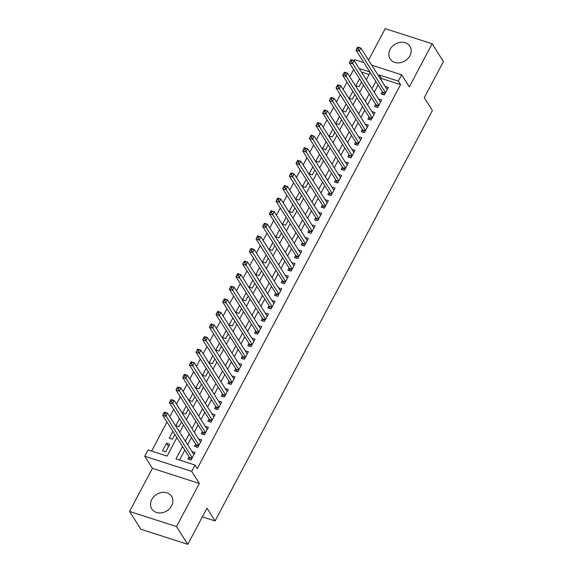 <?xml version="1.0" encoding="UTF-8"?>
<svg xmlns="http://www.w3.org/2000/svg" width="573" height="573" viewBox="0 0 573 573"><rect width="100%" height="100%" fill="white"/><g stroke="black" fill="none" stroke-linecap="round" stroke-linejoin="round"><path stroke-width="0.86" d="M390.113 49.385A11.718 9.705 -32.4 0 0 390.113 58.854A11.718 9.705 -32.4 0 0 400.011 62.751A11.718 9.705 -32.4 0 0 409.903 55.76A11.718 9.705 -32.4 0 0 409.903 46.291A11.718 9.705 -32.4 0 0 400.004 42.402A11.718 9.705 -32.4 0 0 390.113 49.385M151.809 499.463A11.718 9.705 -32.4 0 0 151.809 508.931A11.718 9.705 -32.4 0 0 161.708 512.828A11.718 9.705 -32.4 0 0 171.599 505.837A11.718 9.705 -32.4 0 0 171.599 496.368A11.718 9.705 -32.4 0 0 161.701 492.479A11.718 9.705 -32.4 0 0 151.809 499.463M351.385 65.981L353.627 69.534L349.781 76.796M354.186 60.652L354.701 59.685L363.934 62.658M202.355 516.853L215.083 520.95L432.393 110.532L424.264 97.732L443.43 61.54L432.142 43.763L385.206 28.65L368.525 60.151M215.083 520.95L206.96 508.158L187.794 544.35L140.858 529.237L129.57 511.46L176.505 526.573L199.34 483.454L191.661 471.364L144.725 456.251L148.056 449.955L167.087 456.087L176.878 437.6M199.34 483.454L152.404 468.342L129.57 511.46M152.404 468.342L144.725 456.251M346.966 82.111L343.112 89.388M340.298 94.695L336.444 101.973M333.636 107.287L329.783 114.564M326.968 119.879L323.115 127.156M320.3 132.47L316.446 139.74M313.639 145.055L309.785 152.332M306.97 157.647L303.117 164.924M300.302 170.238L296.449 177.515M293.641 182.823L289.788 190.1M286.973 195.414L283.119 202.692M280.304 208.006L276.451 215.283M273.643 220.598L269.79 227.868M266.975 233.182L263.122 240.459M260.307 245.774L256.46 253.051M253.646 258.366L249.792 265.636M246.977 270.95L243.124 278.227M240.309 283.542L236.463 290.819M233.648 296.134L229.794 303.411M226.98 308.725L223.126 315.995M220.311 321.31L216.465 328.587M213.65 333.901L209.797 341.179M206.982 346.493L203.129 353.763M200.314 359.078L196.467 366.355M193.653 371.669L189.799 378.946M186.984 384.261L183.131 391.538M180.316 396.845L176.47 404.123M173.655 409.437L169.801 416.714M166.987 422.029L151.594 451.094M187.794 544.35L176.505 526.573M382.363 91.68L381.195 93.879L384.368 94.903L388.365 87.347L385.171 86.365M375.695 104.272L374.527 106.471L377.7 107.495L381.697 99.938L378.509 98.957M369.026 116.856L367.859 119.062L371.032 120.079L375.036 112.53L371.841 111.542M362.365 129.448L361.198 131.654L364.371 132.671L368.367 125.115L365.173 124.133M355.697 142.04L354.529 144.238L357.702 145.263L361.699 137.706L358.512 136.725M349.029 154.624L347.861 156.83L351.034 157.854L355.038 150.298L351.843 149.309M342.368 167.216L341.2 169.422L344.373 170.439L348.37 162.89L345.182 161.901M335.699 179.807L334.532 182.006L337.705 183.031L341.701 175.474L338.514 174.493M329.031 192.392L327.863 194.598L331.036 195.622L335.04 188.066L331.846 187.085M322.37 204.984L321.202 207.19L324.375 208.207L328.372 200.657L325.185 199.669M315.702 217.575L314.534 219.774L317.707 220.798L321.704 213.242L318.516 212.261M309.033 230.167L307.873 232.366L311.039 233.39L315.043 225.834L311.848 224.852M302.372 242.751L301.205 244.958L304.378 245.975L308.374 238.425L305.187 237.437M295.704 255.343L294.536 257.549L297.709 258.566L301.706 251.017L298.519 250.029M289.036 267.935L287.875 270.134L291.041 271.158L295.045 263.601L291.85 262.62M282.374 280.519L281.207 282.725L284.38 283.75L288.377 276.193L285.189 275.205M275.706 293.111L274.539 295.317L277.712 296.334L281.708 288.785L278.521 287.796M269.038 305.703L267.877 307.902L271.043 308.926L275.047 301.369L271.853 300.388M262.377 318.294L261.209 320.493L264.382 321.517L268.379 313.961L265.192 312.98M255.708 330.879L254.541 333.085L257.714 334.102L261.711 326.553L258.523 325.564M249.04 343.471L247.88 345.677L251.046 346.694L255.049 339.137L251.855 338.156M242.379 356.062L241.212 358.261L244.385 359.285L248.381 351.729L245.194 350.748M235.711 368.647L234.543 370.853L237.716 371.877L241.713 364.321L238.526 363.332M229.042 381.238L227.882 383.444L231.048 384.462L235.052 376.912L231.857 375.924M222.381 393.83L221.214 396.029L224.387 397.053L228.383 389.497L225.196 388.515M215.713 406.415L214.546 408.621L217.719 409.645L221.715 402.088L218.528 401.107M209.052 419.006L207.884 421.212L211.05 422.229L215.054 414.68L211.86 413.692M202.384 431.598L201.216 433.797L204.389 434.821L208.386 427.265L205.198 426.283M195.715 444.19L194.548 446.388L197.721 447.413L201.725 439.856L198.53 438.875M168.534 446.446L166.514 443.258L162.51 450.808L165.683 451.832L169.687 444.276L166.514 443.258M172.86 431.276L169.178 438.223L172.351 439.24L174.88 434.463M179.521 418.684L175.847 425.632L179.02 426.649L181.548 421.871M186.189 406.092L182.508 413.04L185.681 414.064L188.216 409.28M192.857 393.501L189.176 400.448L192.349 401.472L194.877 396.695M199.519 380.916L195.844 387.864L199.017 388.881L201.546 384.103M206.187 368.324L202.505 375.272L205.678 376.296L208.214 371.512M212.855 355.733L209.174 362.68L212.347 363.705L214.875 358.92M219.516 343.148L215.842 350.096L219.008 351.113L221.543 346.336M226.185 330.557L222.503 337.504L225.676 338.528L228.212 333.744M232.853 317.965L229.171 324.912L232.344 325.937L234.873 321.152M239.514 305.38L235.84 312.328L239.005 313.345L241.541 308.568M246.182 292.789L242.501 299.736L245.674 300.753L248.209 295.976M252.851 280.197L249.169 287.145L252.342 288.169L254.87 283.384M259.512 267.605L255.837 274.553L259.003 275.577L261.539 270.8M266.18 255.021L262.498 261.968L265.671 262.986L268.2 258.208M272.848 242.429L269.167 249.377L272.34 250.401L274.868 245.616M279.509 229.837L275.835 236.785L279.001 237.809L281.536 233.025M286.178 217.253L282.496 224.201L285.669 225.218L288.198 220.44M292.846 204.661L289.164 211.609L292.337 212.626L294.866 207.849M299.507 192.07L295.833 199.017L298.999 200.041L301.534 195.257M306.175 179.478L302.494 186.426L305.667 187.45L308.195 182.672M312.837 166.893L309.162 173.841L312.335 174.858L314.864 170.081M319.505 154.302L315.83 161.249L318.996 162.274L321.532 157.489M326.173 141.71L322.492 148.658L325.665 149.682L328.193 144.897M332.834 129.126L329.16 136.073L332.333 137.09L334.861 132.313M339.502 116.534L335.828 123.482L338.994 124.499L341.529 119.721M346.171 103.942L342.489 110.89L345.662 111.914L348.191 107.13M352.832 91.358L349.158 98.305L352.331 99.322L354.859 94.545M369.119 74.519L361.42 72.04M359.5 78.766L355.826 85.714L358.992 86.731L361.527 81.953M182.543 446.525L175.968 458.944L194.999 465.075L197.255 468.628L400.563 84.646L381.532 78.515L380.923 79.668M378.108 84.983L374.255 92.26M371.44 97.575L367.594 104.852M364.779 110.166L360.926 117.436M358.111 122.751L354.257 130.028M351.45 135.343L347.596 142.62M344.781 147.934L340.928 155.204M338.113 160.519L334.26 167.796M331.452 173.11L327.598 180.388M324.784 185.702L320.93 192.979M318.115 198.287L314.262 205.564M311.454 210.878L307.601 218.155M304.786 223.47L300.932 230.747M298.118 236.062L294.264 243.332M291.456 248.646L287.603 255.923M284.788 261.238L280.935 268.515M278.12 273.83L274.266 281.099M271.459 286.414L267.605 293.691M264.79 299.006L260.937 306.283M258.122 311.597L254.269 318.875M251.461 324.189L247.608 331.459M244.793 336.774L240.939 344.051M238.124 349.365L234.278 356.642M231.463 361.957L227.61 369.227M224.795 374.541L220.942 381.819M218.127 387.133L214.281 394.41M211.466 399.725L207.612 407.002M204.797 412.316L200.944 419.586M198.129 424.901L194.283 432.178M191.468 437.493L187.615 444.77M184.8 450.084L179.507 460.083M189.054 456.774L187.887 458.98L191.053 459.997L195.056 452.448L191.862 451.46M371.712 65.157L401.637 74.798L409.315 86.881L432.142 43.763M401.637 74.798L398.307 81.094L379.276 74.963L378.667 76.116M400.563 84.646L398.307 81.094M194.999 465.075L191.661 471.364M369.814 71.919L359.164 68.488M179.686 432.286L183.539 425.008M186.354 419.694L190.207 412.424M193.022 407.109L196.876 399.832M199.683 394.518L203.537 387.241M206.352 381.926L210.205 374.649M213.02 369.341L216.873 362.064M219.681 356.75L223.534 349.473M226.349 344.158L230.203 336.881M233.018 331.566L236.871 324.297M239.679 318.982L243.532 311.705M246.347 306.39L250.2 299.113M253.015 293.799L256.862 286.529M259.676 281.214L263.53 273.937M266.345 268.622L270.198 261.345M273.013 256.031L276.859 248.754M279.674 243.439L283.528 236.169M286.342 230.855L290.196 223.577M293.011 218.263L296.857 210.986M299.672 205.671L303.525 198.401M306.34 193.087L310.194 185.81M313.008 180.495L316.855 173.218M319.67 167.903L323.523 160.626M326.338 155.319L330.191 148.042M333.006 142.727L336.852 135.45M339.667 130.135L343.521 122.858M346.336 117.544L350.189 110.274M353.004 104.959L356.85 97.682M359.665 92.368L363.518 85.091M366.333 79.776L370.187 72.506M375.852 81.43L371.999 88.708M369.184 94.015L365.33 101.292M362.523 106.607L358.669 113.884M355.854 119.198L352.001 126.475M349.186 131.79L345.34 139.06M342.525 144.375L338.672 151.652M335.857 156.966L332.003 164.243M329.189 169.558L325.342 176.828M322.527 182.142L318.674 189.419M315.859 194.734L312.006 202.011M309.191 207.326L305.345 214.603M302.53 219.917L298.676 227.187M295.861 232.502L292.008 239.779M289.193 245.094L285.347 252.371M282.532 257.685L278.679 264.955M275.864 270.27L272.01 277.547M269.195 282.861L265.349 290.139M262.534 295.453L258.681 302.73M255.866 308.038L252.013 315.315M249.198 320.629L245.351 327.906M242.537 333.221L238.683 340.498M235.868 345.813L232.015 353.083M229.207 358.397L225.354 365.674M222.539 370.989L218.685 378.266M215.871 383.581L212.017 390.85M209.209 396.165L205.356 403.442M202.541 408.757L198.688 416.034M195.873 421.348L192.019 428.625M189.212 433.94L185.358 441.21M381.532 78.515L379.276 74.963M193.91 454.611L191.883 451.424M200.571 442.027L198.552 438.839M207.24 429.435L205.213 426.248M213.908 416.843L211.881 413.656M220.569 404.259L218.549 401.064M227.237 391.667L225.21 388.48M233.906 379.075L231.879 375.888M240.567 366.484L238.547 363.296M247.235 353.899L245.208 350.712M253.903 341.307L251.876 338.12M260.565 328.716L258.545 325.528M267.233 316.131L265.206 312.944M273.901 303.54L271.874 300.352M280.562 290.948L278.542 287.761M287.231 278.356L285.204 275.169M293.899 265.772L291.872 262.584M300.56 253.18L298.54 249.993M307.228 240.588L305.201 237.401M313.897 228.004L311.87 224.817M320.558 215.412L318.538 212.225M327.226 202.821L325.199 199.633M333.887 190.236L331.867 187.042M340.555 177.644L338.536 174.457M347.224 165.053L345.197 161.865M353.885 152.461L351.865 149.274M360.553 139.876L358.533 136.689M367.221 127.285L365.194 124.097M373.883 114.693L371.863 111.506M380.551 102.109L378.524 98.914M387.219 89.517L385.192 86.33M189.821 459.603L189.534 457.698A1.504 0.695 107.8 0 0 189.412 457.347L162.682 415.253L164.351 412.102L167.524 413.126L193.889 454.647M165.482 412.839L167.524 413.126L165.855 416.27L162.682 415.253L163.549 413.692L164.816 414.1L165.482 412.839L164.215 412.431L163.549 413.692M192.22 457.798L164.816 414.1M196.482 447.012L196.195 445.114A1.504 0.695 107.8 0 0 196.081 444.755L169.35 402.661L171.019 399.517L174.192 400.534L200.557 442.062M172.151 400.248L174.192 400.534L172.523 403.686L169.35 402.661L170.217 401.1L171.485 401.508L172.151 400.248L170.883 399.839L170.217 401.1M198.888 445.207L171.485 401.508M203.15 434.42L202.863 432.522A1.504 0.695 107.8 0 0 202.742 432.164L176.018 390.07L177.68 386.925L180.853 387.95L207.218 429.471M178.819 387.663L180.853 387.95L179.184 391.094L176.018 390.07L176.878 388.508L178.153 388.917L178.819 387.663L177.544 387.248L176.878 388.508M205.557 432.615L178.153 388.917M209.818 421.835L209.532 419.93A1.504 0.695 107.8 0 0 209.41 419.579L182.68 377.485L184.348 374.334L187.521 375.358L213.887 416.879M185.48 375.071L187.521 375.358L185.853 378.502L182.68 377.485L183.546 375.924L184.814 376.332L185.48 375.071L184.212 374.663L183.546 375.924M212.218 420.03L184.814 376.332M216.479 409.244L216.193 407.346A1.504 0.695 107.8 0 0 216.078 406.988L189.348 364.894L191.017 361.749L194.183 362.766L220.555 404.294M192.148 362.48L194.183 362.766L192.521 365.918L189.348 364.894L190.215 363.332L191.482 363.74L192.148 362.48L190.881 362.072L190.215 363.332M218.886 407.439L191.482 363.74M223.148 396.652L222.861 394.754A1.504 0.695 107.8 0 0 222.739 394.396L196.016 352.302L197.678 349.158L200.851 350.175L227.216 391.703M198.817 349.888L200.851 350.175L199.182 353.326L196.016 352.302L196.876 350.74L198.143 351.149L198.817 349.888L197.542 349.48L196.876 350.74M225.554 394.847L198.143 351.149M229.816 384.068L229.529 382.162A1.504 0.695 107.8 0 0 229.408 381.804L202.677 339.717L204.346 336.566L207.519 337.59L233.884 379.111M205.478 337.304L207.519 337.59L205.85 340.734L202.677 339.717L203.544 338.149L204.812 338.557L205.478 337.304L204.21 336.895L203.544 338.149M232.215 382.263L204.812 338.557M236.477 371.476L236.191 369.578A1.504 0.695 107.8 0 0 236.076 369.22L209.346 327.126L211.014 323.974L214.18 324.998L240.553 366.527M212.146 324.712L214.18 324.998L212.519 328.143L209.346 327.126L210.212 325.564L211.48 325.973L212.146 324.712L210.878 324.304L210.212 325.564M238.884 369.671L211.48 325.973M243.145 358.884L242.859 356.986A1.504 0.695 107.8 0 0 242.737 356.628L216.014 314.534L217.676 311.39L220.849 312.407L247.214 353.935M218.814 312.12L220.849 312.407L219.18 315.558L216.014 314.534L216.873 312.973L218.141 313.381L218.814 312.12L217.539 311.712L216.873 312.973M245.552 357.079L218.141 313.381M249.814 346.293L249.527 344.394A1.504 0.695 107.8 0 0 249.405 344.036L222.675 301.942L224.344 298.798L227.517 299.822L253.882 341.343M225.476 299.536L227.517 299.822L225.848 302.967L222.675 301.942L223.542 300.381L224.809 300.789L225.476 299.536L224.208 299.127L223.542 300.381M252.213 344.495L224.809 300.789M256.475 333.708L256.188 331.803A1.504 0.695 107.8 0 0 256.074 331.452L229.343 289.358L231.012 286.206L234.178 287.231L260.55 328.752M232.144 286.944L234.178 287.231L232.516 290.375L229.343 289.358L230.21 287.796L231.478 288.205L232.144 286.944L230.876 286.536L230.21 287.796M258.881 331.903L231.478 288.205M263.143 321.116L262.857 319.218A1.504 0.695 107.8 0 0 262.735 318.86L236.012 276.766L237.673 273.622L240.846 274.639L267.211 316.167M238.812 274.352L240.846 274.639L239.177 277.79L236.012 276.766L236.871 275.205L238.139 275.613L238.812 274.352L237.537 273.944L236.871 275.205M265.55 319.311L238.139 275.613M269.811 308.525L269.525 306.627A1.504 0.695 107.8 0 0 269.403 306.269L242.673 264.174L244.342 261.03L247.515 262.047L273.88 303.575M245.473 261.761L247.515 262.047L245.846 265.199L242.673 264.174L243.539 262.613L244.807 263.021L245.473 261.761L244.205 261.352L243.539 262.613M272.211 306.72L244.807 263.021M276.473 295.94L276.186 294.035A1.504 0.695 107.8 0 0 276.071 293.684L249.341 251.59L251.01 248.438L254.176 249.463L280.548 290.984M252.141 249.176L254.176 249.463L252.514 252.607L249.341 251.59L250.208 250.021L251.475 250.437L252.141 249.176L250.874 248.768L250.208 250.021M278.879 294.135L251.475 250.437M283.141 283.349L282.854 281.45A1.504 0.695 107.8 0 0 282.733 281.092L256.009 238.998L257.671 235.847L260.844 236.871L287.209 278.399M258.803 236.585L260.844 236.871L259.175 240.015L256.009 238.998L256.869 237.437L258.137 237.845L258.803 236.585L257.535 236.176L256.869 237.437M285.547 281.544L258.137 237.845M289.809 270.757L289.523 268.859A1.504 0.695 107.8 0 0 289.401 268.501L262.67 226.407L264.339 223.262L267.512 224.279L293.877 265.808M265.471 223.993L267.512 224.279L265.843 227.431L262.67 226.407L263.537 224.845L264.805 225.253L265.471 223.993L264.203 223.585L263.537 224.845M292.209 268.952L264.805 225.253M296.47 258.172L296.184 256.267A1.504 0.695 107.8 0 0 296.062 255.909L269.339 213.815L271.008 210.671L274.173 211.695L300.546 253.216M272.139 211.408L274.173 211.695L272.512 214.839L269.339 213.815L270.205 212.254L271.473 212.662L272.139 211.408L270.871 211L270.205 212.254M298.877 256.367L271.473 212.662M303.138 245.581L302.852 243.675A1.504 0.695 107.8 0 0 302.73 243.324L276.007 201.23L277.669 198.079L280.842 199.103L307.207 240.624M278.8 198.817L280.842 199.103L279.173 202.248L276.007 201.23L276.866 199.669L278.134 200.077L278.8 198.817L277.533 198.408L276.866 199.669M305.545 243.776L278.134 200.077M309.807 232.989L309.52 231.091A1.504 0.695 107.8 0 0 309.399 230.733L282.668 188.639L284.337 185.494L287.51 186.511L313.875 228.04M285.469 186.225L287.51 186.511L285.841 189.663L282.668 188.639L283.535 187.077L284.802 187.486L285.469 186.225L284.201 185.817L283.535 187.077M312.206 231.184L284.802 187.486M316.468 220.397L316.181 218.499A1.504 0.695 107.8 0 0 316.06 218.141L289.336 176.047L291.005 172.903L294.171 173.927L320.536 215.448M292.137 173.64L294.171 173.927L292.509 177.071L289.336 176.047L290.203 174.486L291.471 174.894L292.137 173.64L290.869 173.225L290.203 174.486M318.875 218.592L291.471 174.894M323.136 207.813L322.85 205.908A1.504 0.695 107.8 0 0 322.728 205.557L296.005 163.463L297.666 160.311L300.839 161.335L327.204 202.856M298.798 161.049L300.839 161.335L299.17 164.48L296.005 163.463L296.864 161.901L298.132 162.309L298.798 161.049L297.53 160.641L296.864 161.901M325.536 206.008L298.132 162.309M329.804 195.221L329.518 193.323A1.504 0.695 107.8 0 0 329.396 192.965L302.666 150.871L304.335 147.727L307.508 148.744L333.873 190.272M305.466 148.457L307.508 148.744L305.839 151.895L302.666 150.871L303.532 149.309L304.8 149.718L305.466 148.457L304.199 148.049L303.532 149.309M332.204 193.416L304.8 149.718M336.466 182.629L336.179 180.731A1.504 0.695 107.8 0 0 336.057 180.373L309.334 138.279L311.003 135.135L314.169 136.152L340.534 177.68M312.135 135.865L314.169 136.152L312.507 139.303L309.334 138.279L310.201 136.718L311.468 137.126L312.135 135.865L310.867 135.457L310.201 136.718M338.872 180.824L311.468 137.126M343.134 170.045L342.847 168.14A1.504 0.695 107.8 0 0 342.726 167.782L316.002 125.695L317.664 122.543L320.837 123.567L347.202 165.088M318.796 123.281L320.837 123.567L319.168 126.712L316.002 125.695L316.862 124.126L318.13 124.534L318.796 123.281L317.528 122.873L316.862 124.126M345.533 168.24L318.13 124.534M349.795 157.453L349.516 155.555A1.504 0.695 107.8 0 0 349.394 155.197L322.663 113.103L324.332 109.952L327.505 110.976L353.87 152.497M325.464 110.689L327.505 110.976L325.836 114.12L322.663 113.103L323.53 111.542L324.798 111.95L325.464 110.689L324.196 110.281L323.53 111.542M352.202 155.648L324.798 111.95M356.463 144.862L356.177 142.964A1.504 0.695 107.8 0 0 356.055 142.605L329.332 100.511L331.001 97.367L334.166 98.384L360.532 139.912M332.132 98.098L334.166 98.384L332.505 101.536L329.332 100.511L330.198 98.95L331.466 99.358L332.132 98.098L330.865 97.689L330.198 98.95M358.87 143.057L331.466 99.358M363.132 132.27L362.845 130.372A1.504 0.695 107.8 0 0 362.723 130.014L336 87.92L337.662 84.775L340.835 85.8L367.2 127.321M338.793 85.513L340.835 85.8L339.166 88.944L336 87.92L336.86 86.358L338.127 86.767L338.793 85.513L337.526 85.105L336.86 86.358M365.531 130.472L338.127 86.767M369.793 119.685L369.513 117.78A1.504 0.695 107.8 0 0 369.392 117.429L342.661 75.335L344.33 72.184L347.503 73.208L373.868 114.729M345.462 72.921L347.503 73.208L345.834 76.352L342.661 75.335L343.528 73.774L344.796 74.182L345.462 72.921L344.194 72.513L343.528 73.774M372.199 117.88L344.796 74.182M376.461 107.094L376.175 105.196A1.504 0.695 107.8 0 0 376.053 104.838L349.329 62.743L350.991 59.599L354.164 60.616L380.529 102.144M352.13 60.33L354.164 60.616L352.502 63.768L349.329 62.743L350.196 61.182L351.464 61.59L352.13 60.33L350.862 59.921L350.196 61.182M378.868 105.289L351.464 61.59M383.129 94.502L382.843 92.604A1.504 0.695 107.8 0 0 382.721 92.246L355.991 50.152L357.659 47.007L360.832 48.025L387.198 89.553M358.791 47.738L360.832 48.025L359.164 51.176L355.991 50.152L356.857 48.59L358.125 48.999L358.791 47.738L357.523 47.33L356.857 48.59M385.529 92.697L358.125 48.999M191.876 458.457L189.534 457.698M192.019 458.185L189.412 457.347M198.537 445.866L196.195 445.114M198.681 445.593L196.081 444.755M205.206 433.274L202.863 432.522M205.349 433.002L202.742 432.164M211.874 420.689L209.532 419.93M212.017 420.417L209.41 419.579M218.535 408.098L216.193 407.346M218.678 407.826L216.078 406.988M225.203 395.506L222.861 394.754M225.347 395.234L222.739 394.396M231.872 382.922L229.529 382.162M232.015 382.649L229.408 381.804M238.533 370.33L236.191 369.578M238.676 370.058L236.076 369.22M245.201 357.738L242.859 356.986M245.344 357.466L242.737 356.628M251.869 345.147L249.527 344.394M252.013 344.874L249.405 344.036M258.53 332.562L256.188 331.803M258.674 332.29L256.074 331.452M265.199 319.97L262.857 319.218M265.342 319.698L262.735 318.86M271.867 307.379L269.525 306.627M272.01 307.107L269.403 306.269M278.528 294.794L276.186 294.035M278.671 294.522L276.071 293.684M285.196 282.203L282.854 281.45M285.34 281.93L282.733 281.092M291.865 269.611L289.523 268.859M292.008 269.339L289.401 268.501M298.526 257.019L296.184 256.267M298.669 256.754L296.062 255.909M305.194 244.435L302.852 243.675M305.337 244.162L302.73 243.324M311.862 231.843L309.52 231.091M312.006 231.571L309.399 230.733M318.524 219.251L316.181 218.499M318.667 218.979L316.06 218.141M325.192 206.667L322.85 205.908M325.335 206.395L322.728 205.557M331.853 194.075L329.518 193.323M332.003 193.803L329.396 192.965M338.521 181.483L336.179 180.731M338.664 181.211L336.057 180.373M345.19 168.892L342.847 168.14M345.333 168.627L342.726 167.782M351.851 156.307L349.516 155.555M352.001 156.035L349.394 155.197M358.519 143.716L356.177 142.964M358.662 143.443L356.055 142.605M365.187 131.124L362.845 130.372M365.33 130.852L362.723 130.014M371.848 118.539L369.513 117.78M371.999 118.267L369.392 117.429M378.517 105.948L376.175 105.196M378.66 105.676L376.053 104.838M385.185 93.356L382.843 92.604M385.328 93.084L382.721 92.246"/></g></svg>
